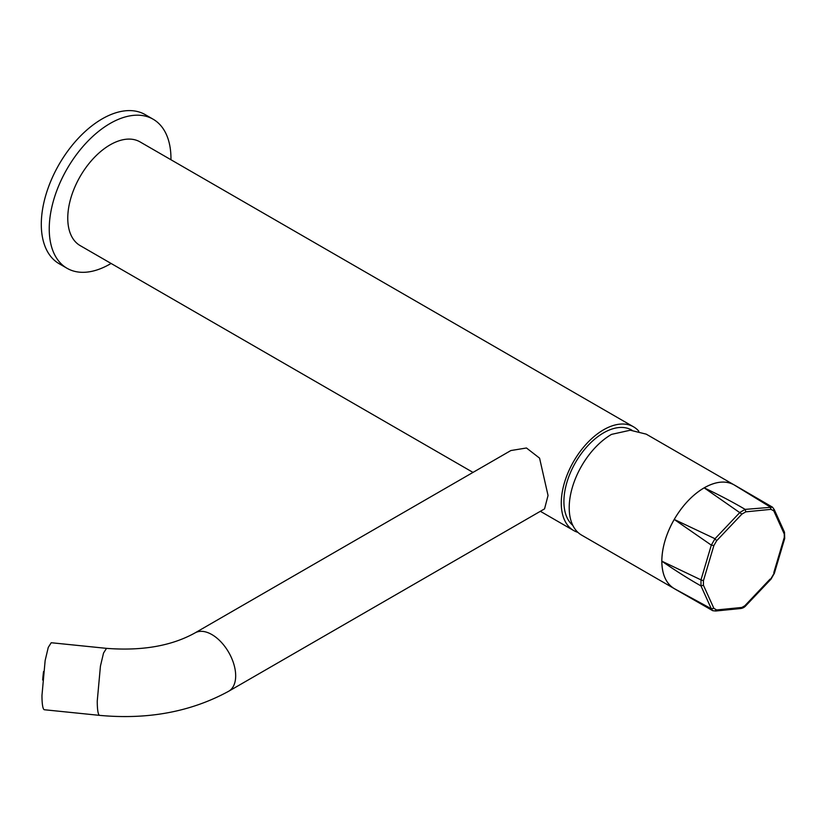 <?xml version="1.0" encoding="UTF-8"?>
<svg xmlns="http://www.w3.org/2000/svg" width="826" height="826" viewBox="0 0 826 826"><rect width="100%" height="100%" fill="white"/><g stroke="black" fill="none" stroke-linecap="round" stroke-linejoin="round"><path stroke-width="1.24" d="M473.009 472.41L80.163 245.601A59.875 34.568 -60 0 1 67.763 218.198A59.875 34.568 -60 0 1 93.896 157.942A59.875 34.568 -60 0 1 140.038 141.896L633.542 426.825A59.875 34.568 -60 0 1 638.808 431.182M577.901 532.367A59.875 34.568 -60 0 1 573.667 530.529A59.875 34.568 -60 0 1 561.267 503.117A59.875 34.568 -60 0 1 587.4 442.86A59.875 34.568 -60 0 1 633.542 426.825M111.076 263.453A86.069 49.694 -60 0 1 67.061 268.295A86.069 49.694 -60 0 1 49.24 228.895A86.069 49.694 -60 0 1 86.813 142.268A86.069 49.694 -60 0 1 153.13 119.212A86.069 49.694 -60 0 1 170.961 158.613A86.069 49.694 -60 0 1 170.951 159.748M67.061 268.295L59.131 263.711A86.069 49.694 -60 0 1 41.3 224.311A86.069 49.694 -60 0 1 78.873 137.684A86.069 49.694 -60 0 1 145.2 114.628L153.13 119.212M631.983 430.243A56.137 32.41 -60 0 0 588.618 444.884A56.137 32.41 -60 0 0 563.91 501.589A56.137 32.41 120 0 0 572.821 525.377M43.541 671.528A27.754 3.934 95.8 0 0 42.673 679.994M674.068 588.494L581.607 535.114A59.875 34.568 -60 0 1 569.207 507.701A59.875 34.568 -60 0 1 611.55 434.373L630.29 430.222L646.221 434.146L733.942 484.79M735.243 485.502L772.517 507.185L745.166 509.384C732.941 502.177 719.27 494.991 704.165 487.846C692.539 494.743 682.565 505.285 674.222 519.44C666.128 533.751 661.998 547.659 661.822 561.174C661.998 574.493 666.128 583.631 674.222 588.587L673.923 588.401A59.875 34.568 -60 0 1 661.822 561.174A59.875 34.568 -60 0 1 687.769 501.124A59.875 34.568 -60 0 1 733.808 484.707L770.111 506.916L771.05 509.343L745.816 511.841L741.893 514.102L704.165 487.846C715.781 481.331 725.765 480.34 734.097 484.872M741.893 514.102L716.658 540.741L715.006 538.728L674.222 519.44L711.31 545.129L713.881 545.542L703.432 580.719L703.432 585.252L700.985 585.913C688.626 578.933 675.575 570.683 661.822 561.174L700.985 579.883L711.31 545.129L715.006 538.728L739.941 512.399L745.166 509.384L745.816 511.841M674.222 588.587L711.31 608.752L700.985 585.913L700.985 579.883L703.432 580.719M703.432 585.252L713.881 608.359L711.31 608.752L712.735 610.693L715.801 611.003L740.426 608.555C742.657 608.308 744.494 607.327 745.94 605.603L770.978 579.181L774.334 573.368L784.7 538.48L784.493 532.223L774.303 509.673L772.506 507.174M739.941 608.411L741.893 607.451L716.658 609.949L715.006 610.879M770.111 579.067L745.166 605.396M784.132 537.912L773.797 572.666M773.797 509.043L773.817 510.933L784.277 534.04L784.132 531.882M195.029 632.902L510.871 450.542L526.472 447.991L539.574 458.141L548.041 495.476L544.551 508.878L228.709 691.238A33.68 19.442 -120 0 0 235.678 675.813A33.68 19.442 60 0 0 220.986 641.926A33.68 19.442 60 0 0 195.029 632.902C171.591 645.922 142.082 651.074 106.513 648.358L51.233 642.731L48.259 647.398L45.151 660.511L41.971 695.389A33.68 4.77 -84.2 0 0 44.408 709.751L99.688 715.378A33.68 4.77 -84.2 0 1 97.251 701.016L100.431 666.138L103.539 653.025L106.513 648.358M784.277 538.573L784.277 534.04M773.817 510.933L771.05 509.343M716.658 540.741L713.881 545.542M713.881 608.359L716.658 609.949M741.893 607.451L745.816 605.19M771.05 578.551L773.817 573.75M573.667 530.529L540.369 511.304M673.923 588.401L675.038 589.083M734.944 485.337L733.798 484.707M675.338 589.268L712.755 610.703M228.709 691.238C191.105 711.775 148.102 719.828 99.688 715.378"/></g></svg>

